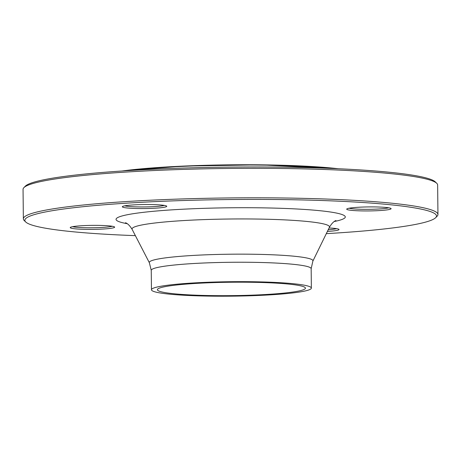 <?xml version="1.0" encoding="UTF-8"?>
<svg xmlns="http://www.w3.org/2000/svg" width="461" height="461" viewBox="0 0 461 461"><rect width="100%" height="100%" fill="white"/><g stroke="black" fill="none" stroke-linecap="round" stroke-linejoin="round"><path stroke-width="0.69" d="M25.724 221.989L24.231 220.542A207.306 18.757 -0.6 0 1 23.361 218.848A207.306 18.757 -0.6 0 1 230.46 197.925A207.306 18.757 -0.6 0 1 437.95 214.503A207.306 18.757 -0.6 0 1 437.109 216.221L435.651 217.696A205.825 18.619 179.4 0 0 230.477 199.532A205.825 18.619 179.4 0 0 25.724 221.989A205.825 18.619 179.4 0 0 135.378 235.646M437.95 214.503L437.639 185.011A207.306 18.757 179.4 0 0 436.769 183.317A207.306 18.757 179.4 0 0 277.234 168.426A207.306 18.757 179.4 0 0 23.891 187.644A207.306 18.757 179.4 0 0 23.05 189.356L23.361 218.848M214.665 295.634A74.037 6.696 -0.6 0 1 157.38 289.71A74.037 6.696 -0.6 0 1 231.341 282.236A74.037 6.696 -0.6 0 1 305.447 288.16A74.037 6.696 -0.6 0 1 214.665 295.634M23.891 187.644L25.349 186.163A205.825 18.619 -0.6 0 1 276.888 167.089A205.825 18.619 -0.6 0 1 435.276 181.87L436.769 183.317M347.271 208.695A22.209 2.011 -0.6 0 1 370.419 206.903A22.209 2.011 -0.6 0 1 391.02 208.51A22.209 2.011 -0.6 0 1 368.927 210.931A22.209 2.011 -0.6 0 1 346.787 208.971A22.209 2.011 -0.6 0 1 347.271 208.695M329.091 227.965A22.209 2.011 -0.6 0 1 338.921 229.348A22.209 2.011 -0.6 0 1 327.396 231.422M114.069 227.613A22.209 2.011 -0.6 0 1 88.915 229.399A22.209 2.011 -0.6 0 1 70.314 227.429A22.209 2.011 -0.6 0 1 92.413 225.371A22.209 2.011 -0.6 0 1 114.547 226.968A22.209 2.011 -0.6 0 1 114.069 227.613M139.51 208.551A22.209 2.011 -0.6 0 1 122.419 206.586A22.209 2.011 -0.6 0 1 144.518 204.528A22.209 2.011 -0.6 0 1 166.651 206.125A22.209 2.011 -0.6 0 1 139.51 208.551M326.307 233.646A205.825 18.619 179.4 0 0 435.651 217.696M213.322 296.169A79.96 7.232 -0.6 0 1 151.456 289.767A79.96 7.232 -0.6 0 1 231.336 281.7A79.96 7.232 -0.6 0 1 311.365 288.096A79.96 7.232 -0.6 0 1 213.322 296.169M124.747 205.831A20.733 1.873 179.4 0 0 139.833 206.937A20.733 1.873 179.4 0 0 164.306 205.416M72.642 226.674A20.733 1.873 179.4 0 0 92.436 227.78A20.733 1.873 179.4 0 0 112.207 226.259M328.22 229.734A20.733 1.873 179.4 0 0 336.576 228.644M349.115 208.216A20.733 1.873 179.4 0 0 368.909 209.323A20.733 1.873 179.4 0 0 388.681 207.802M122.067 170.996A132.929 12.026 -0.6 0 1 260.304 164.836A132.929 12.026 -0.6 0 1 338.265 168.732M334.951 168.588A133.442 12.072 179.4 0 0 260.425 165.084A133.442 12.072 179.4 0 0 125.375 170.783M127.201 223.689A114.633 10.373 -0.6 0 1 230.563 207.778A114.633 10.373 -0.6 0 1 334.231 221.522M311.365 288.096L311.163 268.677A79.96 7.232 179.4 0 0 231.134 262.28A79.96 7.232 179.4 0 0 151.248 270.353L149.381 262.793A81.839 7.405 -0.6 0 1 231.047 254.201A81.839 7.405 -0.6 0 1 312.875 261.082L329.413 227.308A98.74 8.932 179.4 0 0 230.679 218.998A98.74 8.932 179.4 0 0 132.14 229.371C129.869 225.723 127.657 223.51 125.496 222.738L125.513 222.744M149.381 262.793L132.14 229.371M151.456 289.767L151.248 270.353M338.362 168.738L260.315 164.831L183.207 166.098L121.963 171.002M311.163 268.677L312.875 261.082M329.413 227.308C331.603 223.608 333.776 221.349 335.913 220.537"/></g></svg>
